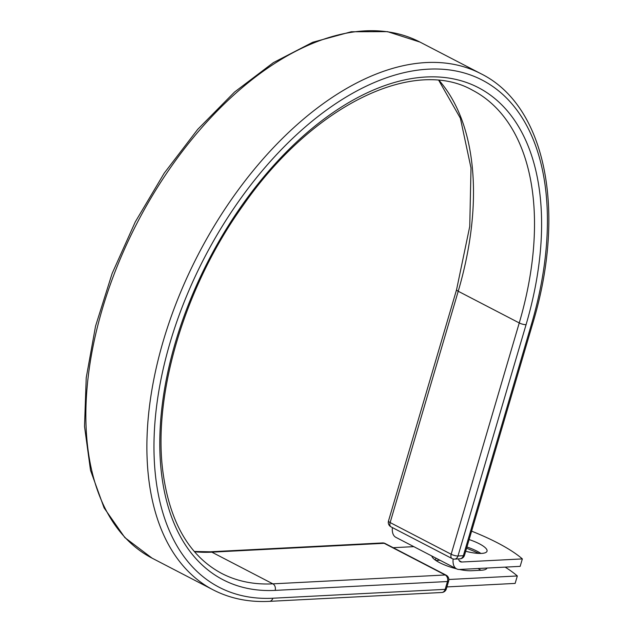 <?xml version="1.0" encoding="UTF-8"?>
<svg xmlns="http://www.w3.org/2000/svg" width="633" height="633" viewBox="0 0 633 633"><rect width="100%" height="100%" fill="white"/><g stroke="black" fill="none" stroke-linecap="round" stroke-linejoin="round"><path stroke-width="0.95" d="M478.002 568.513A23.54 6.156 -163.6 0 1 480.858 570.254M486.975 568.054A23.54 6.156 -163.6 0 1 481.476 570.222L471.514 570.737A23.54 6.156 -163.6 0 1 459.408 569.471M465.682 551.28A23.54 6.156 16.4 0 0 487.03 551.201A23.54 6.156 16.4 0 0 479.339 543.794A23.54 6.156 16.4 0 0 469.132 539.569M480.89 553.44A23.54 6.156 16.4 0 0 477.147 551.24A23.54 6.156 16.4 0 0 466.94 547.015M471.609 531.158A104.698 27.393 16.4 0 1 522.352 558.907L520.16 566.353L459.55 569.463A15.683 9.044 -62.6 0 1 456.599 568.861A15.683 9.044 -62.6 0 1 453.165 558.971M522.352 558.907L461.742 562.017A7.636 4.407 -62.6 0 1 460.302 561.724A7.636 4.407 -62.6 0 1 458.616 558.899M456.599 568.861L395.87 537.338A15.683 9.044 -62.6 0 1 392.413 527.598M456.48 568.798A23.54 6.156 -163.6 0 1 431.833 556.003M435.813 560.427L439.943 560.221M446.922 586.918L515.135 583.412L517.327 575.967A104.698 27.393 16.4 0 0 505.158 567.121M478.975 553.424A104.698 27.393 16.4 0 0 466.584 548.218M448.852 579.488L517.327 575.967M393.212 547.695L413.792 546.643M461.742 562.017L459.234 560.719M531.419 324.397L463.348 555.703A5.024 1.313 16.4 0 0 464.519 555.228L532.598 323.922A5.024 1.313 -163.6 0 1 531.419 324.397A285.705 164.802 -62.6 0 0 428.557 69.155A285.705 164.802 -62.6 0 0 169.976 342.975A285.705 164.802 -62.6 0 0 272.839 598.225L445.165 589.363L447.476 581.529A5.024 3.893 -92.9 0 0 445.197 574.986L384.168 543.304A5.024 3.893 -92.9 0 0 382.538 542.94L210.211 551.794L194.268 551.47M439.152 80.47A272.222 157.024 -62.6 0 1 458.221 291.259L519.25 322.941A272.222 157.024 -62.6 0 0 472.487 90.195C413.436 56.63 312.211 105.711 243.167 205.321C185.366 285.633 152.996 392.713 162.705 470.248C169.28 521.497 188.919 555.877 221.629 573.403A272.222 157.024 -62.6 0 0 272.87 583.848A5.024 3.893 -92.9 0 1 275.149 590.391A277.246 159.92 -62.6 0 1 175.325 342.698A277.246 159.92 -62.6 0 1 426.246 76.989A277.246 159.92 -62.6 0 1 526.07 324.674A5.024 1.313 -163.6 0 1 519.25 322.941L451.171 554.247A5.024 1.313 16.4 0 0 457.991 555.98L463.348 555.703A5.024 3.893 87.1 0 1 459.962 558.828A5.024 5.024 0 0 0 464.519 555.228M526.07 324.674L457.991 555.98A5.024 3.893 87.1 0 1 454.605 559.105L459.962 558.828M388.496 520.983L456.575 289.677A5.024 1.313 -163.6 0 0 458.221 291.259L390.142 522.565L451.171 554.247A5.024 2.896 117.4 0 0 452.033 558.543L391.004 526.862A5.024 2.896 117.4 0 1 390.142 522.565A5.024 1.313 16.4 0 1 388.496 520.983A5.024 5.024 0 0 0 391.004 526.862M152.07 558.148A290.737 167.698 -62.6 0 1 137.187 222.848A290.737 167.698 -62.6 0 1 419.98 42.079L387.499 31.65L351.26 31.761L312.742 42.269L273.361 62.635L234.534 92.054L197.686 129.385L164.184 173.213L135.296 221.866L112.128 273.488L95.559 326.106L86.23 377.719L84.513 426.405L90.519 470.327L104.089 507.88L124.851 537.583L152.07 558.148L213.099 589.829A290.737 167.698 -62.6 0 1 198.216 254.529A290.737 167.698 -62.6 0 1 481.009 73.76L419.98 42.079M213.099 589.829C230.024 598.549 248.809 602.394 269.452 601.35A5.024 3.893 -92.9 0 0 272.839 598.225M269.452 601.35L441.779 592.496A5.024 5.024 0 0 0 446.344 588.896L448.647 581.062A5.024 5.024 0 0 0 446.146 575.183A5.024 2.896 117.4 0 0 445.197 574.986L272.87 583.848L211.841 552.158A272.222 157.024 -62.6 0 1 194.489 551.731M446.146 575.183L385.117 543.494A5.024 2.896 117.4 0 0 384.168 543.304L211.841 552.158A5.024 3.893 -92.9 0 0 210.211 551.794M441.779 592.496A5.024 3.893 -92.9 0 0 445.165 589.363A5.024 1.313 -163.6 0 0 446.344 588.896M275.149 590.391L447.476 581.529A5.024 1.313 -163.6 0 0 448.647 581.062M435.884 558.116L435.306 560.078M532.598 323.922C566.654 211.723 546.105 105.948 481.009 73.76M456.575 289.677L469.749 226.424L471.007 167.974L460.381 118.221L438.811 80.438M452.033 558.543A5.024 5.024 0 0 0 454.605 559.105M385.117 543.494A5.024 5.024 0 0 0 382.538 542.94"/></g></svg>
